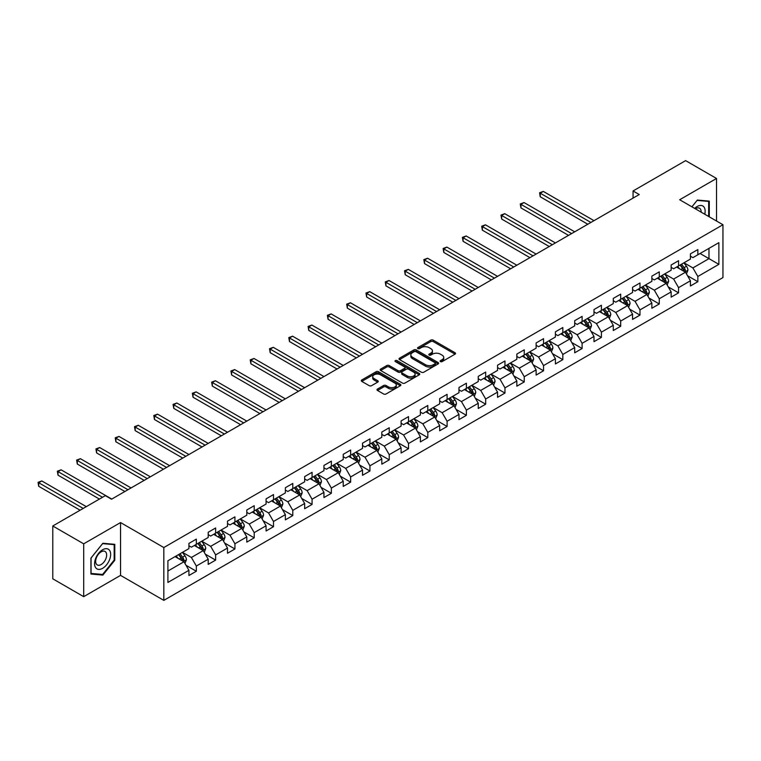 <?xml version="1.0" encoding="UTF-8"?>
<svg xmlns="http://www.w3.org/2000/svg" width="761" height="761" viewBox="0 0 761 761"><rect width="100%" height="100%" fill="white"/><g stroke="black" fill="none" stroke-linecap="round" stroke-linejoin="round"><path stroke-width="1.14" d="M440.457 361.599A1.199 0.694 0 0 0 442.151 361.599L455.049 354.16A1.712 0.989 0 0 0 455.554 353.456A1.712 0.989 0 0 0 455.049 352.752L433.199 340.148A1.712 0.989 0 0 0 430.774 340.148L417.884 347.587A1.199 0.694 0 0 0 417.532 348.081A1.199 0.694 0 0 0 417.884 348.567A1.199 0.694 0 0 0 419.577 348.567L421.252 347.606A5.489 3.168 0 0 1 429.014 347.606L430.831 348.662A5.489 3.168 0 0 1 432.448 350.897A5.489 3.168 0 0 1 430.831 353.142L429.166 354.103A1.199 0.694 0 0 0 428.814 354.597A1.199 0.694 0 0 0 429.166 355.083A1.199 0.694 0 0 0 430.869 355.083L432.533 354.122A5.489 3.168 0 0 1 440.305 354.122L442.122 355.178A5.489 3.168 0 0 1 443.73 357.413A5.489 3.168 0 0 1 442.122 359.658L440.457 360.619A1.199 0.694 0 0 0 440.105 361.114A1.199 0.694 0 0 0 440.457 361.599L440.457 360.619M377.494 389.052A1.712 0.989 0 0 0 376.99 389.756A1.712 0.989 0 0 0 377.494 390.45L383.62 393.989A1.712 0.989 0 0 0 386.055 393.989L400.372 385.722A1.712 0.989 0 0 0 400.876 385.028A1.712 0.989 0 0 0 400.372 384.324L378.531 371.71A1.712 0.989 0 0 0 376.096 371.71L361.779 379.977A1.712 0.989 0 0 0 361.275 380.681A1.712 0.989 0 0 0 361.779 381.385L369.18 385.656A1.712 0.989 0 0 0 371.606 385.656L377.741 382.117A1.712 0.989 0 0 0 378.236 381.413A1.712 0.989 0 0 0 377.741 380.719L374.07 378.598A4.595 2.654 0 0 1 372.719 376.724A4.595 2.654 0 0 1 375.554 374.269A4.595 2.654 0 0 1 380.557 374.85L394.94 383.154A4.595 2.654 0 0 1 396.281 385.028A4.595 2.654 0 0 1 393.456 387.473A4.595 2.654 0 0 1 388.452 386.902L386.055 385.513A1.712 0.989 0 0 0 383.62 385.513L377.494 389.052L377.494 390.45M120.542 522.56L83.7 543.83L52.785 525.984L52.785 578.807L83.7 596.662L120.542 575.383L163.824 600.372L163.824 547.54L120.542 522.56L120.542 575.383M716.52 221.023L716.52 178.474L679.678 199.753L722.95 224.733L163.824 547.54M716.52 178.474L685.613 160.628L633.057 190.973L633.057 198.107M52.785 525.984L105.341 495.649L111.525 499.216L639.24 194.54L633.057 190.973M421.366 372.205A1.712 0.989 0 0 0 423.791 372.205L438.117 363.929A1.712 0.989 0 0 0 438.621 363.235A1.712 0.989 0 0 0 438.117 362.531L416.267 349.917A1.712 0.989 0 0 0 413.841 349.917L399.525 358.184A1.712 0.989 0 0 0 399.021 358.888A1.712 0.989 0 0 0 399.525 359.592L421.366 372.205M395.815 361.865A1.199 0.694 0 0 1 397.033 362.036L397.033 360.6L419.244 373.423A1.712 0.989 0 0 1 419.749 374.127A1.712 0.989 0 0 1 419.244 374.831L404.928 383.097A1.712 0.989 0 0 1 402.493 383.097L380.652 370.483L380.652 369.085A1.712 0.989 0 0 0 380.148 369.779A1.712 0.989 0 0 0 380.652 370.483M380.652 369.085L386.778 365.546A1.712 0.989 0 0 1 389.204 365.546L398.07 370.664A1.712 0.989 0 0 0 400.495 370.664L404.557 368.314A1.712 0.989 0 0 0 405.061 367.611A1.712 0.989 0 0 0 404.557 366.907L395.34 361.589A1.199 0.694 0 0 1 394.988 361.095A1.199 0.694 0 0 1 395.73 360.457A1.199 0.694 0 0 1 397.033 360.6M163.824 600.372L722.95 277.565L722.95 224.733M186.017 565.28L196.338 571.245L196.338 566.032L208.21 559.183L208.21 564.396L215.629 560.106L215.629 554.893L227.501 548.044L227.501 553.257L234.921 548.976L234.921 543.763L246.792 536.905L246.792 542.117L254.212 537.837L254.212 532.624L266.074 525.775L266.074 530.978L273.494 526.698L273.494 521.485L285.365 514.636L285.365 519.849L292.785 515.568L292.785 510.355L304.657 503.497L304.657 508.709L312.077 504.429L312.077 499.216L323.948 492.367L323.948 497.57L331.358 493.29L331.358 488.077L343.23 481.228L343.23 486.441L350.65 482.151L350.65 476.947L362.521 470.089L362.521 475.302L369.941 471.021L369.941 465.808L381.813 458.95L381.813 464.162L389.232 459.882L389.232 454.669L401.104 447.82L401.104 453.033L408.514 448.743L408.514 443.53L420.386 436.681L420.386 441.894L427.806 437.613L427.806 432.4L439.677 425.542L439.677 430.755L447.097 426.474L447.097 421.261L458.969 414.412L458.969 419.615L466.388 415.335L466.388 410.122L478.25 403.273L478.25 408.486L485.67 404.205L485.67 398.992L497.542 392.134L497.542 397.347L504.962 393.066L504.962 387.853L516.833 381.004L516.833 386.208L524.253 381.927L524.253 376.714L536.125 369.865L536.125 375.078L543.544 370.788L543.544 365.584L555.406 358.726L555.406 363.939L562.826 359.658L562.826 354.445L574.698 347.587L574.698 352.8L582.117 348.519L582.117 343.306L593.989 336.457L593.989 341.67L601.409 337.38L601.409 332.167L613.28 325.318L613.28 330.531L620.691 326.25L620.691 321.037L632.562 314.179L632.562 319.392L639.982 315.111L639.982 309.898L651.854 303.049L651.854 308.253L659.273 303.972L659.273 298.759L671.145 291.91L671.145 297.123L678.565 292.842L678.565 287.629L690.427 280.771L690.427 285.984L697.847 281.703L697.847 276.49L718.869 264.352L718.869 242.654L708.976 248.362L708.976 258.645L718.869 264.352M196.338 571.245L188.918 575.525L188.918 570.312L167.905 582.45L167.905 560.752L188.918 548.614L188.918 543.402L196.338 539.121L196.338 544.334L208.21 537.475L208.21 532.272L215.629 527.982L215.629 533.195L227.501 526.346L227.501 521.133L234.921 516.852L234.921 522.056L246.792 515.207L246.792 509.994L254.212 505.713L254.212 510.926L266.074 504.067L266.074 498.855L273.494 494.574L273.494 499.787L285.365 492.938L285.365 487.725L292.785 483.435L292.785 488.648L304.657 481.799L304.657 476.586L312.077 472.305L312.077 477.518L323.948 470.659L323.948 465.447L331.358 461.166L331.358 466.379L343.23 459.52L343.23 454.317L350.65 450.027L350.65 455.24L362.521 448.391L362.521 443.178L369.941 438.897L369.941 444.101L381.813 437.252L381.813 432.039L389.232 427.758L389.232 432.971L401.104 426.112L401.104 420.909L408.514 416.619L408.514 421.832L420.386 414.983L420.386 409.77L427.806 405.489L427.806 410.693L439.677 403.844L439.677 398.631L447.097 394.35L447.097 399.563L458.969 392.705L458.969 387.492L466.388 383.211L466.388 388.424L478.25 381.575L478.25 376.362L485.67 372.072L485.67 377.285L497.542 370.436L497.542 365.223L504.962 360.942L504.962 366.155L516.833 359.297L516.833 354.084L524.253 349.803L524.253 355.016L536.125 348.158L536.125 342.954L543.544 338.664L543.544 343.877L555.406 337.028L555.406 331.815L562.826 327.534L562.826 332.738L574.698 325.889L574.698 320.676L582.117 316.395L582.117 321.608L593.989 314.75L593.989 309.546L601.409 305.256L601.409 310.469L613.28 303.62L613.28 298.407L620.691 294.127L620.691 299.33L632.562 292.481L632.562 287.268L639.982 282.987L639.982 288.2L651.854 281.342L651.854 276.129L659.273 271.848L659.273 277.061L671.145 270.212L671.145 264.999L678.565 260.709L678.565 265.922L690.427 259.073L690.427 253.86L697.847 249.579L697.847 254.792L718.869 242.654M194.359 545.475L203.263 550.612L191.392 557.471L182.497 552.324M188.918 545.761L191.392 547.188L196.338 544.334M191.392 557.471L196.338 566.032M203.263 550.612L208.21 559.183M213.651 534.336L222.554 539.473L210.683 546.331L201.779 541.195M208.21 534.622L210.683 536.048L215.629 533.195M210.683 546.331L215.629 554.893M222.554 539.473L227.501 548.044M232.942 523.197L241.846 528.343L229.974 535.192L221.071 530.056M227.501 523.482L229.974 524.919L234.921 522.056M229.974 535.192L234.921 543.763M241.846 528.343L246.792 536.905M252.233 512.067L261.128 517.204L249.266 524.063L240.362 518.916M246.792 512.353L249.266 513.78L254.212 510.926M249.266 524.063L254.212 532.624M261.128 517.204L266.074 525.775M271.515 500.928L280.419 506.065L268.547 512.924L259.644 507.777M266.074 501.214L268.547 502.64L273.494 499.787M268.547 512.924L273.494 521.485M280.419 506.065L285.365 514.636M290.807 489.789L299.71 494.935L287.839 501.784L278.935 496.648M285.365 490.074L287.839 491.501L292.785 488.648M287.839 501.784L292.785 510.355M299.71 494.935L304.657 503.497M310.098 478.659L319.002 483.796L307.13 490.645L298.226 485.508M304.657 478.945L307.13 480.372L312.077 477.518M307.13 490.645L312.077 499.216M319.002 483.796L323.948 492.367M329.38 467.52L338.284 472.657L326.421 479.516L317.518 474.369M323.948 467.806L326.421 469.233L331.358 466.379M326.421 479.516L331.358 488.077M338.284 472.657L343.23 481.228M348.671 456.381L357.575 461.527L345.703 468.376L336.8 463.24M343.23 456.667L345.703 458.093L350.65 455.24M345.703 468.376L350.65 476.947M357.575 461.527L362.521 470.089M367.963 445.252L376.866 450.388L364.995 457.237L356.091 452.101M362.521 445.537L364.995 446.964L369.941 444.101M364.995 457.237L369.941 465.808M376.866 450.388L381.813 458.95M387.254 434.112L396.158 439.249L384.286 446.108L375.382 440.961M381.813 434.398L384.286 435.825L389.232 432.971M384.286 446.108L389.232 454.669M396.158 439.249L401.104 447.82M406.536 422.973L415.439 428.11L403.568 434.969L394.674 429.832M401.104 423.259L403.568 424.686L408.514 421.832M403.568 434.969L408.514 443.53M415.439 428.11L420.386 436.681M425.827 411.834L434.731 416.98L422.859 423.829L413.955 418.693M420.386 412.12L422.859 413.556L427.806 410.693M422.859 423.829L427.806 432.4M434.731 416.98L439.677 425.542M445.118 400.705L454.022 405.841L442.151 412.7L433.247 407.554M439.677 400.99L442.151 402.417L447.097 399.563M442.151 412.7L447.097 421.261M454.022 405.841L458.969 414.412M464.41 389.565L473.304 394.702L461.442 401.561L452.538 396.414M458.969 389.851L461.442 391.278L466.388 388.424M461.442 401.561L466.388 410.122M473.304 394.702L478.25 403.273M483.692 378.426L492.595 383.573L480.724 390.422L471.82 385.285M478.25 378.712L480.724 380.139L485.67 377.285M480.724 390.422L485.67 398.992M492.595 383.573L497.542 392.134M502.983 367.297L511.887 372.433L500.015 379.282L491.111 374.146M497.542 367.582L500.015 369.009L504.962 366.155M500.015 379.282L504.962 387.853M511.887 372.433L516.833 381.004M522.274 356.158L531.178 361.294L519.306 368.153L510.403 363.007M516.833 356.443L519.306 357.87L524.253 355.016M519.306 368.153L524.253 376.714M531.178 361.294L536.125 369.865M541.566 345.018L550.46 350.165L538.598 357.014L529.694 351.877M536.125 345.304L538.598 346.731L543.544 343.877M538.598 357.014L543.544 365.584M550.46 350.165L555.406 358.726M560.847 333.889L569.751 339.025L557.88 345.875L548.976 340.738M555.406 334.174L557.88 335.601L562.826 332.738M557.88 345.875L562.826 354.445M569.751 339.025L574.698 347.587M580.139 322.75L589.043 327.886L577.171 334.745L568.267 329.599M574.698 323.035L577.171 324.462L582.117 321.608M577.171 334.745L582.117 343.306M589.043 327.886L593.989 336.457M599.43 311.61L608.334 316.757L596.462 323.606L587.559 318.469M593.989 311.896L596.462 313.323L601.409 310.469M596.462 323.606L601.409 332.167M608.334 316.757L613.28 325.318M618.712 300.471L627.616 305.618L615.754 312.467L606.85 307.33M613.28 300.757L615.754 302.193L620.691 299.33M615.754 312.467L620.691 321.037M627.616 305.618L632.562 314.179M638.003 289.342L646.907 294.478L635.035 301.337L626.132 296.191M632.562 289.627L635.035 291.054L639.982 288.2M635.035 301.337L639.982 309.898M646.907 294.478L651.854 303.049M657.295 278.203L666.198 283.339L654.327 290.198L645.423 285.061M651.854 278.488L654.327 279.915L659.273 277.061M654.327 290.198L659.273 298.759M666.198 283.339L671.145 291.91M676.586 267.063L685.49 272.21L673.618 279.059L664.714 273.922M671.145 267.349L673.618 268.776L678.565 265.922M673.618 279.059L678.565 287.629M685.49 272.21L690.427 280.771M700.072 253.508L708.976 258.645L692.9 267.92L684.006 262.783M690.427 256.219L692.9 257.646L697.847 254.792M692.9 267.92L697.847 276.49M83.7 543.83L83.7 596.662M167.905 571.026L183.981 561.751L175.078 556.614M183.981 561.751L188.918 570.312M687.525 275.739L697.847 281.703M668.234 286.878L678.565 292.842M648.952 298.017L659.273 303.972M629.661 309.147L639.982 315.111M610.37 320.286L620.691 326.25M591.078 331.425L601.409 337.38M571.796 342.555L582.117 348.519M552.505 353.694L562.826 359.658M533.214 364.833L543.544 370.788M513.922 375.963L524.253 381.927M494.64 387.102L504.962 393.066M475.349 398.241L485.67 404.205M456.058 409.38L466.388 415.335M436.776 420.51L447.097 426.474M417.485 431.649L427.806 437.613M398.193 442.788L408.514 448.743M378.902 453.917L389.232 459.882M359.62 465.057L369.941 471.021M340.329 476.196L350.65 482.151M321.037 487.325L331.358 493.29M301.746 498.465L312.077 504.429M282.464 509.604L292.785 515.568M263.173 520.743L273.494 526.698M243.881 531.872L254.212 537.837M224.59 543.012L234.921 548.976M205.308 554.151L215.629 560.106M709.29 216.847L709.29 201.113L697.352 200.048L691.911 206.811M90.93 574.022L102.868 575.088L114.797 560.248L114.797 544.334L102.868 543.268L90.93 558.117L90.93 574.022M114.179 559.887L114.797 560.248M101.603 574.365L102.868 575.088M440.933 361.77L442.122 361.085A5.489 3.168 0 0 0 443.73 358.84L443.73 357.413M432.448 350.897L432.448 352.324A5.489 3.168 0 0 1 430.831 354.569L429.651 355.254M455.049 352.752L455.049 354.16L433.199 341.575A1.712 0.989 0 0 0 430.774 341.575L418.36 348.738M438.117 362.531L438.117 363.929L416.267 351.344A1.712 0.989 0 0 0 413.841 351.344L399.544 359.601M435.083 363.72A1.199 0.694 0 0 0 435.435 363.235A1.199 0.694 0 0 0 435.083 362.74L415.906 351.668A1.199 0.694 0 0 0 414.212 351.668L412.452 352.685A5.489 3.168 0 0 0 410.835 354.93A5.489 3.168 0 0 0 412.452 357.175L425.551 364.738A5.489 3.168 0 0 0 433.323 364.738L435.083 363.72L435.083 365.147A1.199 0.694 0 0 0 435.435 364.662L435.435 363.235M410.835 354.93L410.835 356.357A5.489 3.168 0 0 0 412.452 358.602L412.452 357.175M435.083 365.147L433.323 366.165A5.489 3.168 0 0 1 425.551 366.165L412.452 358.602M380.671 370.493L386.778 366.973L386.778 365.546M405.061 367.611L405.061 369.037A1.712 0.989 0 0 1 404.557 369.741L400.495 372.091A1.712 0.989 0 0 1 398.07 372.091L389.204 366.973A1.712 0.989 0 0 0 386.778 366.973M397.033 362.036L419.225 374.84M407.259 375.972A4.595 2.654 0 0 0 412.262 376.543A4.595 2.654 0 0 0 415.097 374.089A4.595 2.654 0 0 0 413.756 372.215L408.686 369.294A1.712 0.989 0 0 0 406.26 369.294L402.189 371.644A1.712 0.989 0 0 0 401.694 372.338A1.712 0.989 0 0 0 402.189 373.042L407.259 375.972L407.259 377.399A4.595 2.654 0 0 0 412.262 377.97A4.595 2.654 0 0 0 415.097 375.525L415.097 374.089M401.694 372.338L401.694 373.765A1.712 0.989 0 0 0 402.189 374.469L402.189 373.042M407.259 377.399L402.189 374.469M396.281 385.028L396.281 386.455A4.595 2.654 0 0 1 393.456 388.9A4.595 2.654 0 0 1 388.452 388.329L386.055 386.94A1.712 0.989 0 0 0 383.62 386.94L377.513 390.469M372.719 376.724L372.719 378.15A4.595 2.654 0 0 0 374.07 380.024L374.07 378.598M377.713 382.127L374.07 380.024M400.353 385.741L378.531 373.137A1.712 0.989 0 0 0 376.096 373.137L361.798 381.394M686.46 273.903L687.934 270.193A4.633 2.673 -120 0 0 686.451 266.245L683.901 262.84M679.449 268.728L677.718 266.407M593.989 220.661L543.325 191.42L540.234 193.208L540.234 196.776L587.806 224.238M684.767 271.791L685.433 270.393A4.633 2.673 -120 0 0 684.101 267.606L681.552 264.2M680.391 264.866L683.226 268.643A2.359 1.36 60 0 1 683.654 269.365L685.433 270.393M680.068 265.056L682.617 268.462A4.633 2.673 60 0 1 683.949 271.249M540.234 196.776L539.559 192.809L590.897 222.45M539.559 192.809L543.325 191.42M707.901 200.99L708.672 201.427L708.672 216.485M691.939 206.83L697.105 200.4L708.672 201.427M704.762 214.231A11.367 6.564 120 0 0 702.793 205.965A11.367 6.564 120 0 0 694.65 208.4M701.138 212.138A7.781 4.49 120 0 0 699.54 208.229A7.781 4.49 120 0 0 695.345 208.799M102.621 568.315A11.367 6.564 120 0 0 110.659 554.398A11.367 6.564 120 0 0 102.621 549.756A11.367 6.564 120 0 0 94.583 563.673A11.367 6.564 120 0 0 102.621 568.315M101.156 564.548A7.781 4.49 120 0 0 106.236 557.689A7.781 4.49 120 0 0 105.047 551.449A7.781 4.49 120 0 0 101.156 551.839A7.781 4.49 120 0 0 96.067 558.698A7.781 4.49 120 0 0 97.265 564.928A7.781 4.49 120 0 0 101.156 564.548M91.054 558.003L102.621 543.62L114.179 544.657L114.179 560.067L102.621 574.45L91.054 573.423L91.054 558.003M113.408 544.21L114.179 544.657M667.169 285.033L668.643 281.332A4.633 2.673 -120 0 0 667.169 277.385L664.61 273.979M660.168 279.858L658.427 277.546M574.698 231.801L524.044 202.559L520.952 204.338L520.952 207.905L568.515 235.368M665.475 282.93L666.141 281.532A4.633 2.673 -120 0 0 664.819 278.745L662.26 275.33M661.1 276.005L663.934 279.782A2.359 1.36 60 0 1 664.363 280.505L666.141 281.532M660.776 276.186L663.335 279.601A4.633 2.673 60 0 1 664.657 282.388M520.952 207.905L520.267 203.948L571.606 233.589M520.267 203.948L524.044 202.559M647.887 296.172L649.352 292.462A4.633 2.673 -120 0 0 647.877 288.524L645.328 285.118M640.876 290.997L639.145 288.685M555.406 242.94L504.752 213.689L501.661 215.477L501.661 219.044L549.223 246.507M646.194 294.069L646.85 292.662A4.633 2.673 -120 0 0 645.528 289.874L642.978 286.469M641.818 287.144L644.643 290.921A2.359 1.36 60 0 1 645.071 291.634L646.85 292.662M641.494 287.325L644.044 290.731A4.633 2.673 60 0 1 645.366 293.518M501.661 219.044L500.985 215.087L552.315 244.719M500.985 215.087L504.752 213.689M628.596 307.311L630.07 303.601A4.633 2.673 -120 0 0 628.586 299.653L626.037 296.248M621.585 302.136L619.854 299.815M536.125 254.079L485.461 224.828L482.369 226.616L482.369 230.183L529.941 257.646M626.902 305.199L627.568 303.801A4.633 2.673 -120 0 0 626.236 301.014L623.687 297.608M622.527 298.274L625.361 302.06A2.359 1.36 60 0 1 625.789 302.773L627.568 303.801M622.203 298.464L624.752 301.87A4.633 2.673 60 0 1 626.084 304.657M482.369 230.183L481.694 226.217L533.033 255.858M481.694 226.217L485.461 224.828M609.304 318.44L610.779 314.74A4.633 2.673 -120 0 0 609.295 310.792L606.745 307.387M602.303 313.266L600.562 310.954M516.833 265.209L466.17 235.967L463.088 237.746L463.088 241.323L510.65 268.776M607.611 316.338L608.277 314.94A4.633 2.673 -120 0 0 606.945 312.153L604.396 308.747M603.235 309.413L606.07 313.19A2.359 1.36 60 0 1 606.498 313.913L608.277 314.94M602.912 309.603L605.471 313.009A4.633 2.673 60 0 1 606.793 315.796M463.088 241.323L462.403 237.356L513.742 266.997M462.403 237.356L466.17 235.967M590.022 329.58L591.487 325.879A4.633 2.673 -120 0 0 590.013 321.932L587.454 318.526M583.012 324.405L581.28 322.093M497.542 276.348L446.888 247.097L443.796 248.885L443.796 252.452L491.359 279.915M588.32 327.477L588.985 326.069A4.633 2.673 -120 0 0 587.663 323.282L585.104 319.877M583.944 320.552L586.779 324.329A2.359 1.36 60 0 1 587.207 325.042L588.985 326.069M583.63 320.733L586.179 324.138A4.633 2.673 60 0 1 587.502 326.926M443.796 252.452L443.111 248.495L494.45 278.136M443.111 248.495L446.888 247.097M570.731 340.719L572.196 337.009A4.633 2.673 -120 0 0 570.721 333.061L568.172 329.656M563.72 335.544L561.989 333.232M478.25 287.487L427.596 258.236L424.505 260.024L424.505 263.591L472.067 291.054M569.038 338.607L569.694 337.209A4.633 2.673 -120 0 0 568.372 334.421L565.823 331.016M564.662 331.682L567.487 335.468A2.359 1.36 60 0 1 567.915 336.181L569.694 337.209M564.339 331.872L566.888 335.278A4.633 2.673 60 0 1 568.21 338.065M424.505 263.591L423.829 259.625L475.159 289.266M423.829 259.625L427.596 258.236M551.44 351.848L552.914 348.148A4.633 2.673 -120 0 0 551.43 344.2L548.881 340.795M544.429 346.683L542.698 344.362M458.969 298.616L408.305 269.375L405.213 271.154L405.213 274.731L452.785 302.193M549.746 349.746L550.412 348.348A4.633 2.673 -120 0 0 549.081 345.561L546.531 342.155M545.371 342.821L548.205 346.597A2.359 1.36 60 0 1 548.633 347.32L550.412 348.348M545.047 343.011L547.597 346.417A4.633 2.673 60 0 1 548.928 349.204M405.213 274.731L404.538 270.764L455.877 300.405M404.538 270.764L408.305 269.375M532.148 362.987L533.623 359.287A4.633 2.673 -120 0 0 532.148 355.339L529.589 351.934M525.147 357.813L523.406 355.501M439.677 309.756L389.023 280.505L385.932 282.293L385.932 285.86L433.494 313.323M530.455 360.885L531.121 359.477A4.633 2.673 -120 0 0 529.799 356.69L527.24 353.285M526.079 353.96L528.914 357.737A2.359 1.36 60 0 1 529.342 358.45L531.121 359.477M525.756 354.141L528.315 357.546A4.633 2.673 60 0 1 529.637 360.334M385.932 285.86L385.247 281.903L436.586 311.544M385.247 281.903L389.023 280.505M512.866 374.127L514.331 370.417A4.633 2.673 -120 0 0 512.857 366.479L510.308 363.064M505.856 368.952L504.124 366.64M420.386 320.895L369.732 291.644L366.64 293.432L366.64 296.999L414.203 324.462M511.173 372.015L511.83 370.617A4.633 2.673 -120 0 0 510.507 367.829L507.958 364.424M506.797 365.09L509.623 368.876A2.359 1.36 60 0 1 510.051 369.589L511.83 370.617M506.474 365.28L509.023 368.685A4.633 2.673 60 0 1 510.346 371.473M366.64 296.999L365.955 293.042L417.294 322.674M365.955 293.042L369.732 291.644M493.575 385.266L495.05 381.556A4.633 2.673 -120 0 0 493.566 377.608L491.016 374.203M486.564 380.091L484.833 377.77M401.095 332.024L350.44 302.783L347.349 304.571L347.349 308.138L394.921 335.601M491.882 383.154L492.548 381.756A4.633 2.673 -120 0 0 491.216 378.968L488.667 375.563M487.506 376.229L490.331 380.005A2.359 1.36 60 0 1 490.769 380.728L492.548 381.756M487.183 376.419L489.732 379.825A4.633 2.673 60 0 1 491.064 382.612M347.349 308.138L346.674 304.172L398.013 333.813M346.674 304.172L350.44 302.783M474.284 396.395L475.758 392.695A4.633 2.673 -120 0 0 474.274 388.747L471.725 385.342M467.273 391.221L465.542 388.909M381.813 343.163L331.149 313.922L328.058 315.701L328.058 319.268L375.63 346.731M472.591 394.293L473.256 392.895A4.633 2.673 -120 0 0 471.925 390.108L469.375 386.693M468.215 387.368L471.049 391.144A2.359 1.36 60 0 1 471.478 391.867L473.256 392.895M467.891 387.549L470.441 390.964A4.633 2.673 60 0 1 471.772 393.751M328.058 319.268L327.382 315.311L378.721 344.952M327.382 315.311L331.149 313.922M454.992 407.535L456.467 403.825A4.633 2.673 -120 0 0 454.992 399.886L452.434 396.481M447.991 402.36L446.25 400.048M362.521 354.303L311.867 325.052L308.776 326.84L308.776 330.407L356.338 357.87M453.299 405.432L453.965 404.024A4.633 2.673 -120 0 0 452.643 401.237L450.084 397.832M448.923 398.507L451.758 402.284A2.359 1.36 60 0 1 452.186 402.997L453.965 404.024M448.6 398.688L451.159 402.093A4.633 2.673 60 0 1 452.481 404.881M308.776 330.407L308.091 326.45L359.43 356.081M308.091 326.45L311.867 325.052M435.711 418.674L437.175 414.964A4.633 2.673 -120 0 0 435.701 411.016L433.152 407.611M428.7 413.499L426.969 411.178M343.23 365.442L292.576 336.191L289.484 337.979L289.484 341.546L337.047 369.009M434.017 416.562L434.674 415.164A4.633 2.673 -120 0 0 433.351 412.376L430.802 408.971M429.642 409.637L432.467 413.423A2.359 1.36 60 0 1 432.895 414.136L434.674 415.164M429.318 409.827L431.868 413.233A4.633 2.673 60 0 1 433.19 416.02M289.484 341.546L288.8 337.58L340.138 367.221M288.8 337.58L292.576 336.191M416.419 429.803L417.894 426.103A4.633 2.673 -120 0 0 416.41 422.155L413.86 418.75M409.408 424.628L407.677 422.317M323.948 376.571L273.285 347.33L270.193 349.109L270.193 352.685L317.765 380.139M414.726 427.701L415.392 426.303A4.633 2.673 -120 0 0 414.06 423.516L411.511 420.101M410.35 420.776L413.185 424.552A2.359 1.36 60 0 1 413.613 425.275L415.392 426.303M410.027 420.966L412.576 424.372A4.633 2.673 60 0 1 413.908 427.159M270.193 352.685L269.518 348.719L320.857 378.36M269.518 348.719L273.285 347.33M397.128 440.942L398.602 437.242A4.633 2.673 -120 0 0 397.118 433.294L394.569 429.889M390.117 435.768L388.386 433.456M304.657 387.71L253.993 358.46L250.911 360.248L250.911 363.815L298.474 391.278M395.435 438.84L396.101 437.432A4.633 2.673 -120 0 0 394.769 434.645L392.219 431.24M391.059 431.915L393.894 435.692A2.359 1.36 60 0 1 394.322 436.405L396.101 437.432M390.735 432.096L393.285 435.501A4.633 2.673 60 0 1 394.617 438.288M250.911 363.815L250.226 359.858L301.565 389.499M250.226 359.858L253.993 358.46M377.846 452.082L379.311 448.372A4.633 2.673 -120 0 0 377.837 444.424L375.278 441.019M370.835 446.907L369.104 444.595M285.365 398.85L234.711 369.599L231.62 371.387L231.62 374.954L279.182 402.417M376.143 449.97L376.809 448.571A4.633 2.673 -120 0 0 375.487 445.784L372.928 442.379M371.768 443.045L374.602 446.831A2.359 1.36 60 0 1 375.03 447.544L376.809 448.571M371.444 443.235L374.003 446.64A4.633 2.673 60 0 1 375.325 449.428M231.62 374.954L230.935 370.988L282.274 400.628M230.935 370.988L234.711 369.599M358.555 463.211L360.02 459.511A4.633 2.673 -120 0 0 358.545 455.563L355.996 452.158M351.544 458.046L349.813 455.725M266.074 409.979L215.42 380.738L212.329 382.517L212.329 386.093L259.891 413.556M356.861 461.109L357.518 459.711A4.633 2.673 -120 0 0 356.196 456.923L353.646 453.518M352.486 454.184L355.311 457.96A2.359 1.36 60 0 1 355.739 458.683L357.518 459.711M352.162 454.374L354.712 457.78A4.633 2.673 60 0 1 356.034 460.567M212.329 386.093L211.653 382.127L262.983 411.768M211.653 382.127L215.42 380.738M339.263 474.35L340.738 470.65A4.633 2.673 -120 0 0 339.254 466.702L336.704 463.297M332.253 469.176L330.521 466.864M246.792 421.118L196.129 391.867L193.037 393.656L193.037 397.223L240.609 424.686M337.57 472.248L338.236 470.84A4.633 2.673 -120 0 0 336.904 468.053L334.355 464.648M333.194 465.323L336.029 469.099A2.359 1.36 60 0 1 336.457 469.813L338.236 470.84M332.871 465.504L335.42 468.909A4.633 2.673 60 0 1 336.752 471.696M193.037 397.223L192.362 393.266L243.701 422.907M192.362 393.266L196.129 391.867M319.972 485.489L321.446 481.78A4.633 2.673 -120 0 0 319.972 477.841L317.413 474.426M312.971 480.315L311.23 478.003M227.501 432.258L176.847 403.007L173.755 404.795L173.755 408.362L221.318 435.825M318.279 483.378L318.945 481.979A4.633 2.673 -120 0 0 317.622 479.192L315.064 475.787M313.903 476.453L316.738 480.239A2.359 1.36 60 0 1 317.166 480.952L318.945 481.979M313.58 476.643L316.138 480.048A4.633 2.673 60 0 1 317.461 482.835M173.755 408.362L173.07 404.405L224.409 434.036M173.07 404.405L176.847 403.007M300.69 496.629L302.155 492.919A4.633 2.673 -120 0 0 300.681 488.971L298.131 485.566M293.679 491.454L291.948 489.133M208.21 443.387L157.556 414.146L154.464 415.925L154.464 419.501L202.026 446.964M298.997 494.517L299.653 493.118A4.633 2.673 -120 0 0 298.331 490.331L295.782 486.926M294.621 487.592L297.446 491.368A2.359 1.36 60 0 1 297.874 492.091L299.653 493.118M294.298 487.782L296.847 491.187A4.633 2.673 60 0 1 298.169 493.975M154.464 419.501L153.779 415.535L205.118 445.175M153.779 415.535L157.556 414.146M281.399 507.758L282.873 504.058A4.633 2.673 -120 0 0 281.389 500.11L278.84 496.705M274.388 502.583L272.657 500.272M188.918 454.526L138.264 425.285L135.173 427.064L135.173 430.631L182.745 458.093M279.706 505.656L280.371 504.258A4.633 2.673 -120 0 0 279.04 501.47L276.49 498.055M275.33 498.731L278.155 502.507A2.359 1.36 60 0 1 278.583 503.23L280.371 504.258M275.006 498.912L277.556 502.327A4.633 2.673 60 0 1 278.887 505.114M135.173 430.631L134.497 426.674L185.827 456.315M134.497 426.674L138.264 425.285M262.107 518.897L263.582 515.187A4.633 2.673 -120 0 0 262.098 511.249L259.549 507.844M255.097 513.723L253.365 511.411M169.636 465.665L118.973 436.414L115.881 438.203L115.881 441.77L163.453 469.233M260.414 516.795L261.08 515.387A4.633 2.673 -120 0 0 259.748 512.6L257.199 509.195M256.038 509.87L258.873 513.646A2.359 1.36 60 0 1 259.301 514.36L261.08 515.387M255.715 510.051L258.264 513.456A4.633 2.673 60 0 1 259.596 516.243M115.881 441.77L115.206 437.813L166.545 467.444M115.206 437.813L118.973 436.414M242.816 530.037L244.291 526.327A4.633 2.673 -120 0 0 242.816 522.379L240.257 518.973M235.815 524.862L234.074 522.541M150.345 476.805L99.691 447.554L96.599 449.342L96.599 452.909L144.162 480.372M241.123 527.925L241.789 526.526A4.633 2.673 -120 0 0 240.466 523.739L237.908 520.334M236.747 521L239.582 524.786A2.359 1.36 60 0 1 240.01 525.499L241.789 526.526M236.424 521.19L238.983 524.595A4.633 2.673 60 0 1 240.305 527.383M96.599 452.909L95.915 448.942L147.254 478.583M95.915 448.942L99.691 447.554M223.534 541.166L224.999 537.466A4.633 2.673 -120 0 0 223.525 533.518L220.975 530.113M216.524 535.991L214.792 533.68M131.054 487.934L80.4 458.693L77.308 460.472L77.308 464.048L124.871 491.501M221.841 539.064L222.497 537.666A4.633 2.673 -120 0 0 221.175 534.878L218.626 531.463M217.465 532.139L220.29 535.915A2.359 1.36 60 0 1 220.719 536.638L222.497 537.666M217.142 532.329L219.691 535.734A4.633 2.673 60 0 1 221.013 538.522M77.308 464.048L76.623 460.082L127.962 489.723M76.623 460.082L80.4 458.693M204.243 552.305L205.717 548.605A4.633 2.673 -120 0 0 204.233 544.657L201.684 541.252M197.232 547.13L195.501 544.819M111.772 499.073L61.108 469.822L58.017 471.611L58.017 475.178L99.406 499.073M202.55 550.203L203.216 548.795A4.633 2.673 -120 0 0 201.884 546.008L199.334 542.603M198.174 543.278L200.999 547.054A2.359 1.36 60 0 1 201.437 547.768L203.216 548.795M197.85 543.459L200.4 546.864A4.633 2.673 60 0 1 201.732 549.651M58.017 475.178L57.341 471.221L102.497 497.285M57.341 471.221L61.108 469.822M184.952 563.444L186.426 559.735A4.633 2.673 -120 0 0 184.942 555.787L182.393 552.381M177.941 558.27L176.21 555.958M86.297 506.636L41.817 480.962L38.725 482.75L38.725 486.317L80.114 510.212M183.258 561.333L183.924 559.934A4.633 2.673 -120 0 0 182.592 557.147L180.043 553.742M178.883 554.408L181.717 558.193A2.359 1.36 60 0 1 182.145 558.907L183.924 559.934M178.559 554.598L181.108 558.003A4.633 2.673 60 0 1 182.44 560.79M38.725 486.317L38.05 482.35L83.206 508.424M38.05 482.35L41.817 480.962M442.122 361.085L442.122 359.658M429.166 355.083L429.166 354.103M430.831 354.569L430.831 353.142M417.884 348.567L417.884 347.587M430.774 341.575L430.774 340.148M433.199 341.575L433.199 340.148M399.525 359.592L399.525 358.184M413.841 351.344L413.841 349.917M416.267 351.344L416.267 349.917M425.551 366.165L425.551 364.738M433.323 366.165L433.323 364.738M389.204 366.973L389.204 365.546M398.07 372.091L398.07 370.664M400.495 372.091L400.495 370.664M404.557 369.741L404.557 368.314M419.244 374.831L419.244 373.423M383.62 386.94L383.62 385.513M386.055 386.94L386.055 385.513M388.452 388.329L388.452 386.902M377.741 382.117L377.741 380.719M361.779 381.385L361.779 379.977M376.096 373.137L376.096 371.71M378.531 373.137L378.531 371.71M400.372 385.722L400.372 384.324M685.024 271.943L687.906 270.279M684.101 267.606L686.451 266.245M680.81 269.508L682.617 268.462M665.742 283.082L668.615 281.418M664.819 278.745L667.169 277.385M661.518 280.647L663.335 279.601M646.45 294.212L649.323 292.557M645.528 289.874L647.877 288.524M642.227 291.777L644.044 290.731M627.159 305.351L630.032 303.696M626.236 301.014L628.586 299.653M622.945 302.916L624.752 301.87M607.877 316.49L610.75 314.826M606.945 312.153L609.295 310.792M603.654 314.055L605.471 313.009M588.586 327.62L591.459 325.965M587.663 323.282L590.013 321.932M584.362 325.185L586.179 324.138M569.295 338.759L572.167 337.104M568.372 334.421L570.721 333.061M565.081 336.324L566.888 335.278M550.003 349.898L552.886 348.234M549.081 345.561L551.43 344.2M545.789 347.463L547.597 346.417M530.721 361.037L533.594 359.373M529.799 356.69L532.148 355.339M526.498 358.593L528.315 357.546M511.43 372.167L514.303 370.512M510.507 367.829L512.857 366.479M507.207 369.732L509.023 368.685M492.139 383.306L495.011 381.642M491.216 378.968L493.566 377.608M487.925 380.871L489.732 379.825M472.847 394.445L475.73 392.781M471.925 390.108L474.274 388.747M468.633 392.01L470.441 390.964M453.566 405.575L456.438 403.92M452.643 401.237L454.992 399.886M449.342 403.14L451.159 402.093M434.274 416.714L437.147 415.059M433.351 412.376L435.701 411.016M430.051 414.279L431.868 413.233M414.983 427.853L417.856 426.189M414.06 423.516L416.41 422.155M410.769 425.418L412.576 424.372M395.691 438.983L398.574 437.328M394.769 434.645L397.118 433.294M391.477 436.548L393.285 435.501M376.41 450.122L379.282 448.467M375.487 445.784L377.837 444.424M372.186 447.687L374.003 446.64M357.118 461.261L359.991 459.596M356.196 456.923L358.545 455.563M352.904 458.826L354.712 457.78M337.827 472.4L340.709 470.736M336.904 468.053L339.254 466.702M333.613 469.956L335.42 468.909M318.545 483.53L321.418 481.875M317.622 479.192L319.972 477.841M314.322 481.095L316.138 480.048M299.254 494.669L302.127 493.004M298.331 490.331L300.681 488.971M295.03 492.234L296.847 491.187M279.962 505.808L282.835 504.143M279.04 501.47L281.389 500.11M275.748 503.373L277.556 502.327M260.671 516.938L263.553 515.283M259.748 512.6L262.098 511.249M256.457 514.503L258.264 513.456M241.389 528.077L244.262 526.422M240.466 523.739L242.816 522.379M237.166 525.642L238.983 524.595M222.098 539.216L224.971 537.551M221.175 534.878L223.525 533.518M217.874 536.781L219.691 535.734M202.806 550.346L205.679 548.691M201.884 546.008L204.233 544.657M198.592 547.91L200.4 546.864M183.515 561.485L186.397 559.83M182.592 557.147L184.942 555.787M179.301 559.05L181.108 558.003"/></g></svg>
